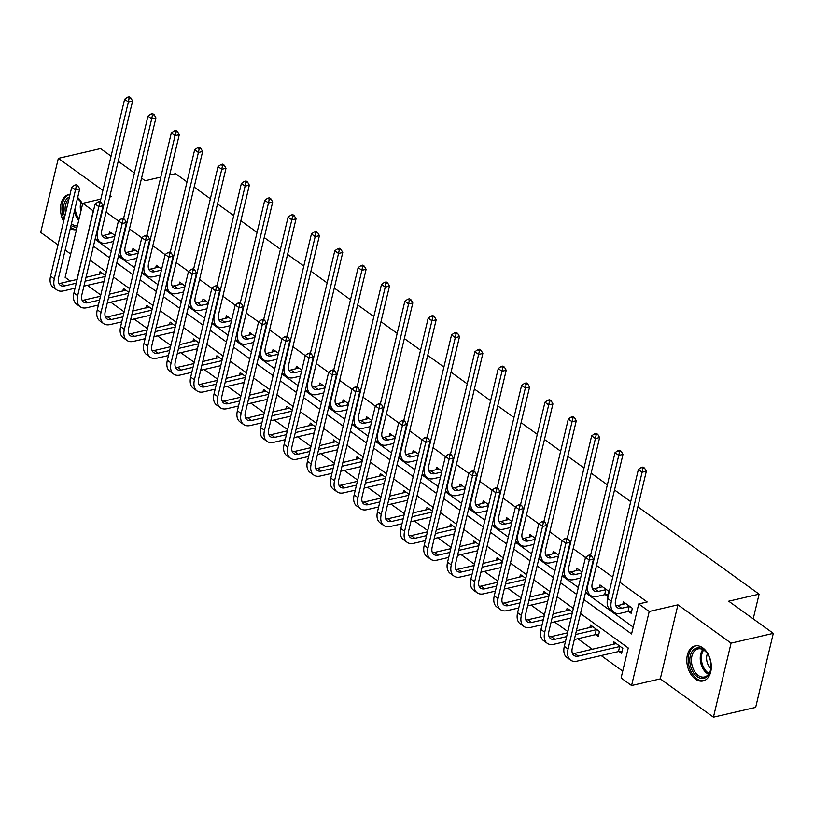 <?xml version="1.0" encoding="UTF-8"?>
<svg xmlns="http://www.w3.org/2000/svg" width="814" height="814" viewBox="0 0 814 814"><rect width="100%" height="100%" fill="white"/><g stroke="black" fill="none" stroke-linecap="round" stroke-linejoin="round"><path stroke-width="1.22" d="M70.289 228.531A17.989 11.864 -103 0 0 76.475 229.69M82.529 204.283A17.989 11.864 -103 0 0 77.676 197.497M695.329 679.039A17.989 11.864 -103 0 0 703.113 680.952A17.989 11.864 -103 0 0 711.304 666.452A17.989 11.864 -103 0 0 702.767 647.822A17.989 11.864 -103 0 0 694.993 645.899A17.989 11.864 -103 0 0 686.792 660.398A17.989 11.864 -103 0 0 695.329 679.039M70.238 281.034L65.13 277.35L82.763 203.307L93.244 210.857L86.294 241.015M111.07 156.156L100.57 148.586L58.343 158.364L40.7 232.407L58.018 244.882M65.161 250.03L70.686 254.009M637.861 506.796L759.096 594.159L728.693 601.2L773.3 633.343L755.657 707.386L713.43 717.165L731.074 643.121L677.93 604.833L649.216 611.477L631.572 685.52L621.092 677.97L628.245 647.954L580.514 613.553M677.93 604.833L660.286 678.876L713.43 717.165M660.286 678.876L631.572 685.52M87.393 285.348L100.794 295.014M110.745 302.177L124.145 311.833M134.096 319.007L147.497 328.663M157.448 335.836L170.859 345.492M180.8 352.666L194.21 362.322M204.151 369.485L217.562 379.151M227.503 386.314L240.913 395.97M250.865 403.144L264.265 412.8M274.216 419.973L287.617 429.629M297.568 436.803L310.968 446.459M320.919 453.622L334.32 463.288M344.271 470.451L357.672 480.118M367.623 487.281L381.023 496.937M390.974 504.11L404.375 513.766M414.326 520.94L427.737 530.596M437.678 537.769L451.088 547.425M461.029 554.588L474.44 564.255M484.381 571.418L497.792 581.074M507.733 588.247L521.143 597.903M531.094 605.077L544.495 614.733M554.446 621.906L567.846 631.562M577.798 638.725L592.439 649.287M601.149 655.555L622.73 671.112M773.3 633.343L731.074 643.121M169.668 175.061L175.58 173.687L187.017 181.929M194.17 187.078L210.368 198.758M217.521 203.907L233.72 215.578M240.873 220.736L257.071 232.407M264.224 237.556L280.423 249.237M287.576 254.385L303.785 266.066M310.928 271.215L327.136 282.896M334.279 288.044L350.488 299.715M357.631 304.874L373.84 316.544M380.983 321.693L397.191 333.374M404.334 338.522L420.543 350.203M427.686 355.352L443.895 367.033M451.048 372.181L467.246 383.862M474.399 389.011L490.598 400.681M497.751 405.84L513.949 417.511M521.102 422.659L537.301 434.34M544.454 439.489L560.653 451.17M567.806 456.318L584.014 467.999M591.157 473.148L607.366 484.818M614.509 489.977L630.718 501.648M753.204 618.864L759.096 594.159M619.189 651.556L621.621 653.306L622.812 648.31L613.827 641.839L613.207 644.474M595.838 634.737L598.27 636.487L599.46 631.481L590.476 625.01L589.845 627.645M572.496 612.047L567.124 608.18L566.493 610.826M549.145 595.217L543.772 591.351L543.141 593.996M525.793 578.398L520.421 574.521L519.79 577.167M502.442 561.568L497.069 557.702L496.438 560.337M479.09 544.739L473.717 540.872L473.087 543.508M455.728 527.91L450.366 524.043L449.735 526.678M432.376 511.08L427.014 507.214L426.383 509.859M409.025 494.261L403.663 490.384L403.032 493.03M385.673 477.431L380.311 473.565L379.68 476.2M362.322 460.602L356.949 456.735L356.329 459.371M338.97 443.772L333.598 439.906L332.977 442.541M315.618 426.943L310.246 423.077L309.615 425.722M292.267 410.114L286.894 406.247L286.263 408.893M268.915 393.294L263.543 389.418L262.912 392.063M245.563 376.465L240.191 372.598L239.56 375.234M222.212 359.635L216.839 355.769L216.209 358.404M198.85 342.806L193.488 338.939L192.857 341.575M175.498 325.976L170.136 322.11L169.505 324.755M152.147 309.157L146.785 305.281L146.154 307.926M128.795 292.328L123.433 288.461L122.802 291.097M105.444 275.498L100.071 271.632L99.45 274.267M583.852 599.552L631.583 633.943L638.736 603.927L647.181 601.973L619.881 582.295M612.728 577.146L596.52 565.465M585.49 557.519L573.168 548.646M562.138 540.689L549.816 531.817M538.787 523.86L526.465 514.987M515.425 507.03L503.113 498.158M492.073 490.211L479.761 481.328M468.722 473.382L456.41 464.509M445.37 456.552L433.058 447.68M422.018 439.723L409.707 430.85M398.667 422.893L386.355 414.021M375.315 406.064L363.003 397.191M351.963 389.245L339.652 380.362M328.612 372.415L316.29 363.543M305.26 355.586L292.938 346.713M281.909 338.756L269.587 329.884M258.547 321.927L246.235 313.054M235.195 305.108L222.883 296.225M211.844 288.278L199.532 279.406M188.492 271.449L176.18 262.576M165.14 254.619L152.828 245.747M141.789 237.79L129.477 228.917M118.437 220.96L106.125 212.088M95.085 239.306L111.284 250.987M118.437 256.135L134.636 267.806M141.789 272.965L157.987 284.635M165.14 289.784L181.339 301.465M188.492 306.613L204.69 318.294M211.844 323.443L228.052 335.124M235.195 340.272L251.404 351.953M258.547 357.102L274.756 368.773M281.898 373.931L298.107 385.602M305.25 390.751L321.459 402.431M328.602 407.58L344.81 419.261M351.953 424.409L368.162 436.09M375.315 441.239L391.514 452.91M398.667 458.068L414.865 469.739M422.018 474.888L438.217 486.569M445.37 491.717L461.569 503.398M468.722 508.547L484.93 520.227M492.073 525.376L508.282 537.057M515.425 542.205L531.634 553.876M538.776 559.035L554.985 570.706M562.128 575.854L578.337 587.535M585.48 592.684L633.221 627.085M628.723 611.538L631.155 613.288L632.346 608.282L623.361 601.811L622.741 604.456M605.372 594.708L607.804 596.459L608.994 591.452L600.01 584.981L599.389 587.627M582.03 572.028L576.658 568.152L576.037 570.797M558.679 555.199L553.306 551.332L552.675 553.968M535.327 538.369L529.955 534.503L529.324 537.138M511.975 521.54L506.603 517.673L505.972 520.309M488.624 504.711L483.251 500.844L482.621 503.49M465.272 487.891L459.9 484.015L459.269 486.66M441.91 471.062L436.548 467.195L435.917 469.831M418.559 454.232L413.197 450.366L412.566 453.001M395.207 437.403L389.845 433.536L389.214 436.172M371.856 420.573L366.493 416.707L365.862 419.352M348.504 403.754L343.132 399.878L342.511 402.523M325.152 386.925L319.78 383.058L319.159 385.694M301.801 370.095L296.428 366.229L295.797 368.864M278.449 353.266L273.077 349.399L272.446 352.035M255.097 336.436L249.725 332.57L249.094 335.215M231.746 319.607L226.373 315.74L225.743 318.386M208.394 302.788L203.022 298.911L202.391 301.556M185.043 285.958L179.67 282.092L179.039 284.727M161.681 269.129L156.319 265.262L155.688 267.898M138.329 252.299L132.967 248.433L132.336 251.068M114.978 235.47L109.615 231.603L108.984 234.249M109.697 197.069L111.477 196.652L110.043 195.614M102.9 190.466L58.343 158.364M100.834 199.115L82.763 203.307M638.736 603.927L649.216 611.477M141.575 178.134L145.177 180.728L160.806 177.106M118.223 161.304L134.422 172.975M82.957 255.026L76.892 279.487M573.361 608.404L557.163 596.733M550.01 591.575L533.801 579.904M526.658 574.755L510.449 563.074M503.306 557.926L487.098 546.245M479.955 541.096L463.746 529.415M456.603 524.267L440.394 512.596M433.252 507.437L417.043 495.767M409.9 490.618L393.691 478.937M386.538 473.789L370.339 462.108M363.186 456.959L346.988 445.278M339.835 440.13L323.636 428.449M316.483 423.3L300.285 411.63M293.132 406.471L276.933 394.8M269.78 389.652L253.571 377.971M246.428 372.822L230.22 361.141M223.077 355.993L206.868 344.312M199.725 339.163L183.516 327.493M176.373 322.334L160.165 310.663M153.022 305.515L136.813 293.834M129.67 288.685L113.461 277.004M106.308 271.856L90.11 260.175M93.447 246.174L109.646 257.845M116.799 262.993L133.008 274.674M140.15 279.823L156.359 291.504M163.502 296.652L179.711 308.333M186.854 313.482L203.062 325.152M210.205 330.311L226.414 341.982M233.557 347.13L249.766 358.811M256.909 363.96L273.117 375.641M280.27 380.789L296.469 392.47M303.622 397.619L319.821 409.3M326.974 414.448L343.172 426.119M350.325 431.278L366.524 442.948M373.677 448.097L389.875 459.778M397.029 464.926L413.237 476.607M420.38 481.756L436.589 493.437M443.732 498.585L459.941 510.256M467.083 515.415L483.292 527.085M490.435 532.234L506.644 543.915M513.787 549.063L529.995 560.744M537.138 565.893L553.347 577.574M560.5 582.722L576.699 594.403M70.045 194.383A17.989 11.864 -103 0 0 68.661 194.577A17.989 11.864 -103 0 0 63.624 221.337M625.793 603.561L617.928 605.565A11.538 6.919 -54.2 0 1 615.822 605.728M629.202 606.522L621.672 608.261A11.538 6.919 -54.2 0 1 617.307 607.61A11.538 6.919 -54.2 0 1 615.608 600.213L646.336 471.235L642.114 472.212L611.385 601.19A17.297 10.389 125.8 0 0 613.939 612.291A17.297 10.389 125.8 0 0 620.482 613.268L628.011 611.518L629.202 606.522L629.914 606.532M631.562 611.589L628.011 611.518M642.877 468.508L644.566 468.121L643.07 467.043L641.381 467.429L642.877 468.508L642.114 472.212L638.369 469.515L607.641 598.494A17.297 10.389 125.8 0 0 610.195 609.594L613.939 612.291M638.369 469.515L641.381 467.429M644.566 468.121L646.336 471.235M622.028 651.617L618.467 651.546L619.668 646.54L578.357 656.104A11.538 6.919 -54.2 0 1 573.992 655.463A11.538 6.919 -54.2 0 1 572.293 648.056L593.487 559.106L589.265 560.083L568.07 649.033A17.297 10.389 125.8 0 0 570.624 660.144A17.297 10.389 125.8 0 0 577.157 661.11L618.467 651.546M619.668 646.54L620.38 646.56M616.259 643.589L574.613 653.408A11.538 6.919 -54.2 0 1 572.507 653.581M590.028 556.379L591.717 555.993L590.221 554.914L588.522 555.301L590.028 556.379L589.265 560.083L585.52 557.386L564.326 646.336A17.297 10.389 125.8 0 0 566.88 657.447L570.624 660.144M585.52 557.386L588.522 555.301M591.717 555.993L593.487 559.106M690.038 663.563A15.568 10.267 77 0 1 695.075 648.646A15.568 10.267 77 0 1 707.498 653.805A15.568 10.267 77 0 1 710.764 662.667A15.568 10.267 77 0 1 710.866 668.355A15.568 10.267 77 0 1 700.681 678.266A15.568 10.267 77 0 1 690.038 663.563M707.661 654.059A14.418 9.514 -103 0 0 697.995 648.87A14.418 9.514 -103 0 0 691.656 663.329A14.418 9.514 -103 0 0 704.497 676.963A14.418 9.514 -103 0 0 710.897 668.05M710.836 668.477A10.267 6.766 77 0 1 706.745 660.358A10.267 6.766 77 0 1 707.417 653.713M696.326 645.706A17.877 11.793 -103 0 0 688.502 663.624A17.877 11.793 -103 0 0 704.385 680.545M77.462 198.402A15.568 10.267 77 0 1 81.166 202.483A15.568 10.267 77 0 1 82.428 204.731M77.106 227.055A15.568 10.267 77 0 1 71.032 225.417M71.429 223.718A14.418 9.514 -103 0 0 71.937 224.104A14.418 9.514 -103 0 0 77.411 225.763M81.329 202.737A14.418 9.514 -103 0 0 77.9 199.084A14.418 9.514 -103 0 0 77.381 198.738M69.994 194.383A17.877 11.793 -103 0 0 64.143 219.149M70.553 227.421A17.877 11.793 -103 0 0 76.547 229.406M64.774 216.534A15.568 10.267 77 0 1 69.424 196.988M68.976 198.891A14.418 9.514 -103 0 0 65.547 213.258M80.891 211.172A10.267 6.766 77 0 1 81.095 202.381M602.441 586.731L594.576 588.736A11.538 6.919 -54.2 0 1 592.47 588.898M605.85 589.692L598.321 591.432A11.538 6.919 -54.2 0 1 593.955 590.791A11.538 6.919 -54.2 0 1 592.256 583.384L622.985 454.405L618.762 455.382L588.034 584.36A17.297 10.389 125.8 0 0 590.588 595.461A17.297 10.389 125.8 0 0 597.13 596.438L604.649 594.698L605.85 589.692L606.562 589.702M608.211 594.759L604.649 594.698M619.525 451.678L621.214 451.292L619.719 450.213L618.029 450.6L619.525 451.678L618.762 455.382L615.018 452.686L590.598 555.189M585.714 591.717A17.297 10.389 125.8 0 0 586.843 592.765L590.588 595.461M615.018 452.686L618.029 450.6M621.214 451.292L622.985 454.405M579.09 569.912L571.225 571.906A11.538 6.919 -54.2 0 1 569.118 572.079M581.796 573.025L574.969 574.603A11.538 6.919 -54.2 0 1 570.604 573.962A11.538 6.919 -54.2 0 1 568.905 566.554L599.633 437.576L595.41 438.553L564.682 567.531A17.297 10.389 125.8 0 0 567.236 578.642A17.297 10.389 125.8 0 0 573.778 579.609L580.596 578.032M596.174 434.849L597.863 434.462L596.367 433.384L594.678 433.77L596.174 434.849L595.41 438.553L591.666 435.856L567.246 538.359M562.362 574.888A17.297 10.389 125.8 0 0 563.491 575.936L567.236 578.642M591.666 435.856L594.678 433.77M597.863 434.462L599.633 437.576M598.677 634.788L595.115 634.716L596.306 629.721L575.518 634.533M566.646 636.579L555.006 639.285A11.538 6.919 -54.2 0 1 550.64 638.634A11.538 6.919 -54.2 0 1 548.941 631.226L570.126 542.277L565.903 543.253L544.719 632.213A17.297 10.389 125.8 0 0 547.273 643.314A17.297 10.389 125.8 0 0 553.805 644.281L565.455 641.585M574.318 639.529L595.115 634.716M596.306 629.721L597.028 629.731M592.907 626.76L576.414 630.758M567.551 632.814L551.261 636.589A11.538 6.919 -54.2 0 1 549.155 636.751M566.676 539.55L568.365 539.163L566.859 538.085L565.17 538.471L566.676 539.55L565.903 543.253L562.169 540.557L540.974 629.507A17.297 10.389 125.8 0 0 543.528 640.618L547.273 643.314M562.169 540.557L565.17 538.471M568.365 539.163L570.126 542.277M543.294 619.759L531.644 622.456A11.538 6.919 -54.2 0 1 527.289 621.804A11.538 6.919 -54.2 0 1 525.59 614.407L546.774 525.447L542.551 526.424L521.367 615.384A17.297 10.389 125.8 0 0 523.921 626.485A17.297 10.389 125.8 0 0 530.453 627.452L542.104 624.755M550.966 622.71L571.062 618.05M572.252 613.054L552.157 617.704M569.556 609.93L553.062 613.929M544.2 615.984L527.91 619.759A11.538 6.919 -54.2 0 1 525.803 619.922M543.314 522.72L545.004 522.334L543.508 521.255L541.819 521.642L543.314 522.72L542.551 526.424L538.817 523.728L517.623 612.688A17.297 10.389 125.8 0 0 520.177 623.789L523.921 626.485M538.817 523.728L541.819 521.642M545.004 522.334L546.774 525.447M555.738 553.082L547.873 555.087A11.538 6.919 -54.2 0 1 545.767 555.25M558.435 556.196L551.617 557.783A11.538 6.919 -54.2 0 1 547.252 557.132A11.538 6.919 -54.2 0 1 545.553 549.725L576.281 420.757L572.059 421.733L541.33 550.712A17.297 10.389 125.8 0 0 543.884 561.813A17.297 10.389 125.8 0 0 550.417 562.779L557.244 561.202M572.822 418.03L574.511 417.633L573.015 416.554L571.326 416.951L572.822 418.03L572.059 421.733L568.314 419.037L543.894 521.53M539.01 558.068A17.297 10.389 125.8 0 0 540.14 559.116L543.884 561.813M568.314 419.037L571.326 416.951M574.511 417.633L576.281 420.757M532.387 536.253L524.521 538.258A11.538 6.919 -54.2 0 1 522.415 538.42M535.083 539.367L528.266 540.954A11.538 6.919 -54.2 0 1 523.901 540.303A11.538 6.919 -54.2 0 1 522.201 532.905L552.93 403.927L548.707 404.904L517.979 533.882A17.297 10.389 125.8 0 0 520.533 544.983A17.297 10.389 125.8 0 0 527.065 545.95L533.892 544.373M549.47 401.2L551.159 400.803L549.664 399.725L547.975 400.122L549.47 401.2L548.707 404.904L544.963 402.208L520.543 504.7M515.659 541.239A17.297 10.389 125.8 0 0 516.788 542.287L520.533 544.983M544.963 402.208L547.975 400.122M551.159 400.803L552.93 403.927M509.035 519.424L501.17 521.428A11.538 6.919 -54.2 0 1 499.063 521.591M511.731 522.547L504.904 524.124A11.538 6.919 -54.2 0 1 500.549 523.473A11.538 6.919 -54.2 0 1 498.85 516.076L529.578 387.098L525.345 388.075L494.627 517.053A17.297 10.389 125.8 0 0 497.181 528.154A17.297 10.389 125.8 0 0 503.713 529.131L510.541 527.543M526.119 384.371L527.808 383.984L526.302 382.895L524.613 383.292L526.119 384.371L525.345 388.075L521.611 385.378L497.191 487.871M492.307 524.409A17.297 10.389 125.8 0 0 493.437 525.457L497.181 528.154M521.611 385.378L524.613 383.292M527.808 383.984L529.578 387.098M519.942 602.93L508.292 605.626A11.538 6.919 -54.2 0 1 503.937 604.975A11.538 6.919 -54.2 0 1 502.238 597.578L523.422 508.618L519.2 509.605L498.015 598.555A17.297 10.389 125.8 0 0 500.569 609.655A17.297 10.389 125.8 0 0 507.102 610.632L518.752 607.936M527.614 605.881L547.71 601.231M548.901 596.224L528.805 600.874M546.204 593.101L529.711 597.1M520.848 599.155L504.558 602.93A11.538 6.919 -54.2 0 1 502.452 603.093M519.963 505.901L521.652 505.504L520.156 504.426L518.467 504.822L519.963 505.901L519.2 509.605L515.455 506.908L494.271 595.858A17.297 10.389 125.8 0 0 496.825 606.959L500.569 609.655M515.455 506.908L518.467 504.822M521.652 505.504L523.422 508.618M496.591 586.1L484.941 588.797A11.538 6.919 -54.2 0 1 480.586 588.146A11.538 6.919 -54.2 0 1 478.876 580.748L500.071 491.798L495.848 492.775L474.654 581.725A17.297 10.389 125.8 0 0 477.208 592.826A17.297 10.389 125.8 0 0 483.75 593.803L495.4 591.106M504.263 589.051L524.358 584.401M525.549 579.395L505.453 584.045M522.853 576.281L506.359 580.28M497.486 582.325L481.196 586.1A11.538 6.919 -54.2 0 1 479.1 586.263M496.611 489.072L498.3 488.675L496.805 487.596L495.116 487.993L496.611 489.072L495.848 492.775L492.104 490.079L470.919 579.029A17.297 10.389 125.8 0 0 473.473 590.13L477.208 592.826M492.104 490.079L495.116 487.993M498.3 488.675L500.071 491.798M473.239 569.271L461.589 571.967A11.538 6.919 -54.2 0 1 457.234 571.326A11.538 6.919 -54.2 0 1 455.525 563.919L476.719 474.969L472.496 475.946L451.302 564.896A17.297 10.389 125.8 0 0 453.856 575.997A17.297 10.389 125.8 0 0 460.398 576.973L472.049 574.277M480.911 572.222L501.007 567.572M502.197 562.566L482.102 567.226M499.501 559.452L483.007 563.451M474.135 565.506L457.844 569.271A11.538 6.919 -54.2 0 1 455.748 569.444M473.26 472.242L474.949 471.845L473.453 470.767L471.764 471.164L473.26 472.242L472.496 475.946L468.752 473.249L447.568 562.199A17.297 10.389 125.8 0 0 450.122 573.3L453.856 575.997M468.752 473.249L471.764 471.164M474.949 471.845L476.719 474.969M485.683 502.594L477.818 504.599A11.538 6.919 -54.2 0 1 475.712 504.761M488.38 505.718L481.552 507.295A11.538 6.919 -54.2 0 1 477.197 506.644A11.538 6.919 -54.2 0 1 475.498 499.247L506.216 370.268L501.994 371.245L471.275 500.223A17.297 10.389 125.8 0 0 473.829 511.324A17.297 10.389 125.8 0 0 480.362 512.301L487.189 510.724M502.757 367.541L504.446 367.155L502.95 366.076L501.261 366.463L502.757 367.541L501.994 371.245L498.26 368.549L473.84 471.052M468.956 507.58A17.297 10.389 125.8 0 0 470.085 508.628L473.829 511.324M498.26 368.549L501.261 366.463M504.446 367.155L506.216 370.268M449.888 552.441L438.237 555.148A11.538 6.919 -54.2 0 1 433.882 554.497A11.538 6.919 -54.2 0 1 432.173 547.089L453.367 458.14L449.145 459.116L427.95 548.066A17.297 10.389 125.8 0 0 430.504 559.177A17.297 10.389 125.8 0 0 437.047 560.144L448.697 557.448M457.56 555.392L477.655 550.742M478.846 545.736L458.75 550.396M476.149 542.623L459.645 546.621M450.783 548.677L434.493 552.441A11.538 6.919 -54.2 0 1 432.397 552.614M449.908 455.413L451.597 455.026L450.101 453.947L448.412 454.334L449.908 455.413L449.145 459.116L445.4 456.42L424.216 545.37A17.297 10.389 125.8 0 0 426.77 556.481L430.504 559.177M445.4 456.42L448.412 454.334M451.597 455.026L453.367 458.14M462.332 485.765L454.456 487.769A11.538 6.919 -54.2 0 1 452.36 487.942M465.028 488.888L458.201 490.466A11.538 6.919 -54.2 0 1 453.846 489.825A11.538 6.919 -54.2 0 1 452.146 482.417L482.865 353.439L478.642 354.416L447.924 483.394A17.297 10.389 125.8 0 0 450.478 494.495A17.297 10.389 125.8 0 0 457.01 495.472L463.838 493.894M479.405 350.712L481.094 350.325L479.599 349.247L477.91 349.633L479.405 350.712L478.642 354.416L474.908 351.719L450.488 454.222M445.594 490.75A17.297 10.389 125.8 0 0 446.733 491.798L450.478 494.495M474.908 351.719L477.91 349.633M481.094 350.325L482.865 353.439M426.536 535.622L414.886 538.319A11.538 6.919 -54.2 0 1 410.531 537.667A11.538 6.919 -54.2 0 1 408.821 530.27L430.016 441.31L425.793 442.287L404.599 531.247A17.297 10.389 125.8 0 0 407.153 542.348A17.297 10.389 125.8 0 0 413.695 543.314L425.346 540.618M434.208 538.573L454.304 533.913M455.494 528.917L435.398 533.567M452.798 525.793L436.294 529.792M427.431 531.847L411.141 535.622A11.538 6.919 -54.2 0 1 409.045 535.785M426.556 438.583L428.245 438.197L426.75 437.118L425.061 437.505L426.556 438.583L425.793 442.287L422.049 439.591L400.854 528.551A17.297 10.389 125.8 0 0 403.408 539.651L407.153 542.348M422.049 439.591L425.061 437.505M428.245 438.197L430.016 441.31M438.98 468.945L431.105 470.94A11.538 6.919 -54.2 0 1 429.009 471.113M441.676 472.059L434.849 473.646A11.538 6.919 -54.2 0 1 430.494 472.995A11.538 6.919 -54.2 0 1 428.785 465.588L459.513 336.609L455.291 337.596L424.562 466.564A17.297 10.389 125.8 0 0 427.116 477.676A17.297 10.389 125.8 0 0 433.659 478.642L440.486 477.065M456.054 333.882L457.743 333.496L456.247 332.417L454.558 332.804L456.054 333.882L455.291 337.596L451.546 334.89L427.136 437.393M422.242 473.921A17.297 10.389 125.8 0 0 423.382 474.979L427.116 477.676M451.546 334.89L454.558 332.804M457.743 333.496L459.513 336.609M403.184 518.793L391.534 521.489A11.538 6.919 -54.2 0 1 387.169 520.838A11.538 6.919 -54.2 0 1 385.47 513.441L406.664 424.481L402.442 425.457L381.247 514.417A17.297 10.389 125.8 0 0 383.801 525.518A17.297 10.389 125.8 0 0 390.344 526.495L401.994 523.789M410.856 521.743L430.952 517.083M432.142 512.087L412.047 516.737M429.446 508.964L412.942 512.962M404.08 515.018L387.79 518.793A11.538 6.919 -54.2 0 1 385.683 518.956M403.205 421.754L404.894 421.367L403.398 420.289L401.709 420.675L403.205 421.754L402.442 425.457L398.697 422.761L377.503 511.721A17.297 10.389 125.8 0 0 380.057 522.822L383.801 525.518M398.697 422.761L401.709 420.675M404.894 421.367L406.664 424.481M415.628 452.116L407.753 454.12A11.538 6.919 -54.2 0 1 405.657 454.283M418.325 455.23L411.497 456.817A11.538 6.919 -54.2 0 1 407.142 456.166A11.538 6.919 -54.2 0 1 405.433 448.768L436.162 319.79L431.939 320.767L401.21 449.745A17.297 10.389 125.8 0 0 403.764 460.846A17.297 10.389 125.8 0 0 410.307 461.813L417.134 460.236M432.702 317.063L434.391 316.666L432.895 315.588L431.206 315.985L432.702 317.063L431.939 320.767L428.195 318.071L403.785 420.563M398.891 457.102A17.297 10.389 125.8 0 0 400.03 458.15L403.764 460.846M428.195 318.071L431.206 315.985M434.391 316.666L436.162 319.79M379.833 501.963L368.182 504.66A11.538 6.919 -54.2 0 1 363.817 504.008A11.538 6.919 -54.2 0 1 362.118 496.611L383.313 407.661L379.09 408.638L357.895 497.588A17.297 10.389 125.8 0 0 360.449 508.689A17.297 10.389 125.8 0 0 366.992 509.666L378.642 506.969M387.505 504.914L407.6 500.264M408.791 495.258L388.695 499.908M406.084 492.134L389.591 496.143M380.728 498.188L364.438 501.963A11.538 6.919 -54.2 0 1 362.332 502.126M379.853 404.934L381.542 404.538L380.046 403.459L378.357 403.856L379.853 404.934L379.09 408.638L375.346 405.942L354.151 494.892A17.297 10.389 125.8 0 0 356.705 505.993L360.449 508.689M375.346 405.942L378.357 403.856M381.542 404.538L383.313 407.661M392.267 435.287L384.401 437.291A11.538 6.919 -54.2 0 1 382.305 437.454M394.973 438.41L388.146 439.987A11.538 6.919 -54.2 0 1 383.791 439.336A11.538 6.919 -54.2 0 1 382.081 431.939L412.81 302.961L408.587 303.937L377.859 432.916A17.297 10.389 125.8 0 0 380.413 444.017A17.297 10.389 125.8 0 0 386.955 444.993L393.783 443.406M409.35 300.234L411.039 299.837L409.544 298.758L407.855 299.155L409.35 300.234L408.587 303.937L404.843 301.241L380.423 403.734M375.539 440.272A17.297 10.389 125.8 0 0 376.668 441.32L380.413 444.017M404.843 301.241L407.855 299.155M411.039 299.837L412.81 302.961M356.481 485.134L344.831 487.83A11.538 6.919 -54.2 0 1 340.466 487.189A11.538 6.919 -54.2 0 1 338.766 479.782L359.961 390.832L355.738 391.809L334.544 480.759A17.297 10.389 125.8 0 0 337.098 491.86A17.297 10.389 125.8 0 0 343.64 492.836L355.291 490.14M364.153 488.085L384.249 483.435M385.439 478.429L365.344 483.078M382.733 475.315L366.239 479.314M357.377 481.359L341.086 485.134A11.538 6.919 -54.2 0 1 338.98 485.297M356.501 388.105L358.191 387.708L356.695 386.63L355.006 387.026L356.501 388.105L355.738 391.809L351.994 389.112L330.799 478.062A17.297 10.389 125.8 0 0 333.353 489.163L337.098 491.86M351.994 389.112L355.006 387.026M358.191 387.708L359.961 390.832M368.915 418.457L361.05 420.462A11.538 6.919 -54.2 0 1 358.943 420.624M371.622 421.581L364.794 423.158A11.538 6.919 -54.2 0 1 360.439 422.507A11.538 6.919 -54.2 0 1 358.73 415.109L389.458 286.131L385.236 287.108L354.507 416.086A17.297 10.389 125.8 0 0 357.061 427.187A17.297 10.389 125.8 0 0 363.604 428.164L370.431 426.577M385.999 283.404L387.688 283.018L386.192 281.939L384.503 282.326L385.999 283.404L385.236 287.108L381.491 284.412L357.071 386.915M352.187 423.443A17.297 10.389 125.8 0 0 353.317 424.491L357.061 427.187M381.491 284.412L384.503 282.326M387.688 283.018L389.458 286.131M333.13 468.304L321.479 471.001A11.538 6.919 -54.2 0 1 317.114 470.36A11.538 6.919 -54.2 0 1 315.415 462.952L336.609 374.002L332.387 374.979L311.192 463.929A17.297 10.389 125.8 0 0 313.746 475.04A17.297 10.389 125.8 0 0 320.289 476.007L331.929 473.31M340.801 471.255L360.897 466.605M362.088 461.599L341.992 466.259M359.381 458.486L342.887 462.484M334.025 464.54L317.735 468.304A11.538 6.919 -54.2 0 1 315.629 468.477M333.15 371.276L334.839 370.889L333.343 369.81L331.654 370.197L333.15 371.276L332.387 374.979L328.642 372.283L307.448 461.233A17.297 10.389 125.8 0 0 310.002 472.344L313.746 475.04M328.642 372.283L331.654 370.197M334.839 370.889L336.609 374.002M345.563 401.628L337.698 403.632A11.538 6.919 -54.2 0 1 335.592 403.795M348.27 404.751L341.442 406.328A11.538 6.919 -54.2 0 1 337.077 405.687A11.538 6.919 -54.2 0 1 335.378 398.28L366.107 269.302L361.884 270.279L331.156 399.257A17.297 10.389 125.8 0 0 333.709 410.358A17.297 10.389 125.8 0 0 340.252 411.335L347.079 409.757M362.647 266.575L364.336 266.188L362.841 265.11L361.151 265.496L362.647 266.575L361.884 270.279L358.14 267.582L333.72 370.085M328.836 406.613A17.297 10.389 125.8 0 0 329.965 407.661L333.709 410.358M358.14 267.582L361.151 265.496M364.336 266.188L366.107 269.302M309.768 451.475L298.127 454.181A11.538 6.919 -54.2 0 1 293.762 453.53A11.538 6.919 -54.2 0 1 292.063 446.123L313.258 357.173L309.035 358.15L287.841 447.11A17.297 10.389 125.8 0 0 290.394 458.211A17.297 10.389 125.8 0 0 296.927 459.177L308.577 456.481M317.44 454.426L337.535 449.776M338.736 444.77L318.64 449.43M336.029 441.656L319.536 445.655M310.673 447.71L294.383 451.485A11.538 6.919 -54.2 0 1 292.277 451.648M309.798 354.446L311.487 354.059L309.981 352.981L308.292 353.368L309.798 354.446L309.035 358.15L305.291 355.453L284.096 444.403A17.297 10.389 125.8 0 0 286.65 455.514L290.394 458.211M305.291 355.453L308.292 353.368M311.487 354.059L313.258 357.173M322.212 384.808L314.346 386.803A11.538 6.919 -54.2 0 1 312.24 386.976M324.918 387.922L318.091 389.499A11.538 6.919 -54.2 0 1 313.726 388.858A11.538 6.919 -54.2 0 1 312.027 381.451L342.755 252.472L338.532 253.449L307.804 382.427A17.297 10.389 125.8 0 0 310.358 393.538A17.297 10.389 125.8 0 0 316.9 394.505L323.718 392.928M339.296 249.745L340.985 249.359L339.489 248.28L337.8 248.667L339.296 249.745L338.532 253.449L334.788 250.753L310.368 353.256M305.484 389.784A17.297 10.389 125.8 0 0 306.613 390.842L310.358 393.538M334.788 250.753L337.8 248.667M340.985 249.359L342.755 252.472M286.416 434.656L274.766 437.352A11.538 6.919 -54.2 0 1 270.411 436.701A11.538 6.919 -54.2 0 1 268.712 429.304L289.896 340.344L285.673 341.32L264.489 430.28A17.297 10.389 125.8 0 0 267.043 441.381A17.297 10.389 125.8 0 0 273.575 442.348L285.226 439.652M294.088 437.606L314.184 432.946M315.374 427.95L295.289 432.6M312.678 424.827L296.184 428.825M287.322 430.881L271.031 434.656A11.538 6.919 -54.2 0 1 268.925 434.818M286.436 337.617L288.136 337.23L286.63 336.151L284.941 336.538L286.436 337.617L285.673 341.32L281.939 338.624L260.745 427.584A17.297 10.389 125.8 0 0 263.298 438.685L267.043 441.381M281.939 338.624L284.941 336.538M288.136 337.23L289.896 340.344M298.86 367.979L290.995 369.983A11.538 6.919 -54.2 0 1 288.889 370.146M301.567 371.092L294.739 372.68A11.538 6.919 -54.2 0 1 290.374 372.029A11.538 6.919 -54.2 0 1 288.675 364.621L319.403 235.653L315.181 236.63L284.452 365.608A17.297 10.389 125.8 0 0 287.006 376.709A17.297 10.389 125.8 0 0 293.549 377.676L300.366 376.099M315.944 232.926L317.633 232.529L316.137 231.451L314.448 231.848L315.944 232.926L315.181 236.63L311.436 233.933L287.016 336.426M282.132 372.965A17.297 10.389 125.8 0 0 283.262 374.013L287.006 376.709M311.436 233.933L314.448 231.848M317.633 232.529L319.403 235.653M263.064 417.826L251.414 420.523A11.538 6.919 -54.2 0 1 247.059 419.871A11.538 6.919 -54.2 0 1 245.36 412.474L266.544 323.514L262.322 324.501L241.137 413.451A17.297 10.389 125.8 0 0 243.691 424.552A17.297 10.389 125.8 0 0 250.224 425.529L261.874 422.832M270.736 420.777L290.832 416.127M292.023 411.121L271.927 415.771M289.326 407.997L272.832 411.996M263.97 414.051L247.68 417.826A11.538 6.919 -54.2 0 1 245.574 417.989M263.085 320.797L264.774 320.401L263.278 319.322L261.589 319.719L263.085 320.797L262.322 324.501L258.587 321.805L237.393 410.755A17.297 10.389 125.8 0 0 239.947 421.856L243.691 424.552M258.587 321.805L261.589 319.719M264.774 320.401L266.544 323.514M275.508 351.149L267.643 353.154A11.538 6.919 -54.2 0 1 265.537 353.317M278.205 354.263L271.388 355.85A11.538 6.919 -54.2 0 1 267.023 355.199A11.538 6.919 -54.2 0 1 265.323 347.802L296.052 218.824L291.829 219.8L261.101 348.779A17.297 10.389 125.8 0 0 263.655 359.88A17.297 10.389 125.8 0 0 270.187 360.846L277.014 359.269M292.592 216.097L294.281 215.7L292.786 214.621L291.097 215.018L292.592 216.097L291.829 219.8L288.085 217.104L263.665 319.597M258.781 356.135A17.297 10.389 125.8 0 0 259.91 357.183L263.655 359.88M288.085 217.104L291.097 215.018M294.281 215.7L296.052 218.824M239.713 400.997L228.062 403.693A11.538 6.919 -54.2 0 1 223.708 403.042A11.538 6.919 -54.2 0 1 222.008 395.645L243.193 306.695L238.97 307.672L217.786 396.622A17.297 10.389 125.8 0 0 220.34 407.722A17.297 10.389 125.8 0 0 226.872 408.699L238.522 406.003M247.385 403.948L267.48 399.298M268.671 394.291L248.575 398.941M265.974 391.178L249.481 395.177M240.618 397.222L224.328 400.997A11.538 6.919 -54.2 0 1 222.222 401.16M239.733 303.968L241.422 303.571L239.927 302.493L238.237 302.889L239.733 303.968L238.97 307.672L235.226 304.975L214.041 393.925A17.297 10.389 125.8 0 0 216.595 405.026L220.34 407.722M235.226 304.975L238.237 302.889M241.422 303.571L243.193 306.695M252.157 334.32L244.292 336.324A11.538 6.919 -54.2 0 1 242.185 336.487M254.853 337.444L248.036 339.021A11.538 6.919 -54.2 0 1 243.671 338.37A11.538 6.919 -54.2 0 1 241.972 330.972L272.7 201.994L268.478 202.971L237.749 331.949A17.297 10.389 125.8 0 0 240.303 343.05A17.297 10.389 125.8 0 0 246.835 344.027L253.663 342.44M269.241 199.267L270.93 198.881L269.434 197.802L267.745 198.189L269.241 199.267L268.478 202.971L264.733 200.275L240.313 302.767M235.429 339.306A17.297 10.389 125.8 0 0 236.559 340.354L240.303 343.05M264.733 200.275L267.745 198.189M270.93 198.881L272.7 201.994M216.361 384.167L204.711 386.864A11.538 6.919 -54.2 0 1 200.356 386.223A11.538 6.919 -54.2 0 1 198.647 378.815L219.841 289.865L215.618 290.842L194.424 379.792A17.297 10.389 125.8 0 0 196.978 390.893A17.297 10.389 125.8 0 0 203.52 391.87L215.171 389.173M224.033 387.118L244.129 382.468M245.319 377.462L225.224 382.122M242.623 374.348L226.129 378.347M217.257 380.403L200.966 384.167A11.538 6.919 -54.2 0 1 198.87 384.34M216.382 287.139L218.071 286.742L216.575 285.663L214.886 286.06L216.382 287.139L215.618 290.842L211.874 288.146L190.69 377.096A17.297 10.389 125.8 0 0 193.244 388.197L196.978 390.893M211.874 288.146L214.886 286.06M218.071 286.742L219.841 289.865M228.805 317.491L220.94 319.495A11.538 6.919 -54.2 0 1 218.834 319.658M231.502 320.614L224.674 322.191A11.538 6.919 -54.2 0 1 220.319 321.54A11.538 6.919 -54.2 0 1 218.62 314.143L249.338 185.165L245.116 186.141L214.397 315.12A17.297 10.389 125.8 0 0 216.951 326.221A17.297 10.389 125.8 0 0 223.484 327.197L230.311 325.62M245.889 182.438L247.578 182.051L246.072 180.973L244.383 181.359L245.889 182.438L245.116 186.141L241.382 183.445L216.962 285.948M212.078 322.476A17.297 10.389 125.8 0 0 213.207 323.524L216.951 326.221M241.382 183.445L244.383 181.359M247.578 182.051L249.338 185.165M193.01 367.338L181.359 370.044A11.538 6.919 -54.2 0 1 177.004 369.393A11.538 6.919 -54.2 0 1 175.295 361.986L196.489 273.036L192.267 274.013L171.072 362.963A17.297 10.389 125.8 0 0 173.626 374.074A17.297 10.389 125.8 0 0 180.169 375.04L191.819 372.344M200.682 370.289L220.777 365.639M221.968 360.633L201.872 365.293M219.271 357.519L202.767 361.518M193.905 363.573L177.615 367.338A11.538 6.919 -54.2 0 1 175.519 367.511M193.03 270.309L194.719 269.922L193.223 268.844L191.534 269.231L193.03 270.309L192.267 274.013L188.522 271.316L167.338 360.266A17.297 10.389 125.8 0 0 169.892 371.377L173.626 374.074M188.522 271.316L191.534 269.231M194.719 269.922L196.489 273.036M205.454 300.661L197.588 302.666A11.538 6.919 -54.2 0 1 195.482 302.839M208.15 303.785L201.323 305.362A11.538 6.919 -54.2 0 1 196.968 304.721A11.538 6.919 -54.2 0 1 195.268 297.314L225.987 168.335L221.764 169.312L191.046 298.29A17.297 10.389 125.8 0 0 193.6 309.391A17.297 10.389 125.8 0 0 200.132 310.368L206.96 308.791M222.527 165.608L224.216 165.222L222.721 164.143L221.032 164.53L222.527 165.608L221.764 169.312L218.03 166.616L193.61 269.119M188.716 305.647A17.297 10.389 125.8 0 0 189.855 306.695L193.6 309.391M218.03 166.616L221.032 164.53M224.216 165.222L225.987 168.335M169.658 350.519L158.008 353.215A11.538 6.919 -54.2 0 1 153.653 352.564A11.538 6.919 -54.2 0 1 151.943 345.167L173.138 256.207L168.915 257.183L147.721 346.143A17.297 10.389 125.8 0 0 150.275 357.244A17.297 10.389 125.8 0 0 156.817 358.211L168.467 355.514M177.33 353.469L197.426 348.809M198.616 343.813L178.52 348.463M195.92 340.69L179.416 344.688M170.553 346.744L154.263 350.519A11.538 6.919 -54.2 0 1 152.167 350.681M169.678 253.48L171.367 253.093L169.872 252.014L168.183 252.401L169.678 253.48L168.915 257.183L165.171 254.487L143.976 343.447A17.297 10.389 125.8 0 0 146.53 354.548L150.275 357.244M165.171 254.487L168.183 252.401M171.367 253.093L173.138 256.207M182.102 283.842L174.227 285.836A11.538 6.919 -54.2 0 1 172.13 286.009M184.798 286.955L177.971 288.543A11.538 6.919 -54.2 0 1 173.616 287.891A11.538 6.919 -54.2 0 1 171.907 280.484L202.635 151.506L198.413 152.493L167.684 281.461A17.297 10.389 125.8 0 0 170.238 292.572A17.297 10.389 125.8 0 0 176.78 293.539L183.608 291.961M199.176 148.789L200.865 148.392L199.369 147.314L197.68 147.7L199.176 148.789L198.413 152.493L194.668 149.786L170.258 252.289M165.364 288.817A17.297 10.389 125.8 0 0 166.504 289.876L170.238 292.572M194.668 149.786L197.68 147.7M200.865 148.392L202.635 151.506M146.306 333.689L134.656 336.386A11.538 6.919 -54.2 0 1 130.301 335.734A11.538 6.919 -54.2 0 1 128.592 328.337L149.786 239.377L145.564 240.354L124.369 329.314A17.297 10.389 125.8 0 0 126.923 340.415A17.297 10.389 125.8 0 0 133.465 341.392L145.116 338.685M153.978 336.64L174.074 331.98M175.264 326.984L155.169 331.634M172.568 323.86L156.064 327.859M147.202 329.914L130.912 333.689A11.538 6.919 -54.2 0 1 128.816 333.852M146.327 236.65L148.016 236.263L146.52 235.185L144.831 235.572L146.327 236.65L145.564 240.354L141.819 237.657L120.625 326.618A17.297 10.389 125.8 0 0 123.179 337.718L126.923 340.415M141.819 237.657L144.831 235.572M148.016 236.263L149.786 239.377M158.75 267.012L150.875 269.017A11.538 6.919 -54.2 0 1 148.779 269.18M161.447 270.126L154.619 271.713A11.538 6.919 -54.2 0 1 150.264 271.062A11.538 6.919 -54.2 0 1 148.555 263.665L179.284 134.686L175.061 135.663L144.332 264.642A17.297 10.389 125.8 0 0 146.886 275.743A17.297 10.389 125.8 0 0 153.429 276.709L160.256 275.132M175.824 131.96L177.513 131.563L176.017 130.484L174.328 130.881L175.824 131.96L175.061 135.663L171.316 132.967L146.907 235.46M142.012 271.998A17.297 10.389 125.8 0 0 143.152 273.046L146.886 275.743M171.316 132.967L174.328 130.881M177.513 131.563L179.284 134.686M122.955 316.86L111.304 319.556A11.538 6.919 -54.2 0 1 106.939 318.905A11.538 6.919 -54.2 0 1 105.24 311.508L126.435 222.558L122.212 223.535L101.017 312.484A17.297 10.389 125.8 0 0 103.571 323.585A17.297 10.389 125.8 0 0 110.114 324.562L121.764 321.866M130.627 319.81L150.722 315.16M151.913 310.154L131.817 314.804M149.206 307.031L132.713 311.04M123.85 313.085L107.56 316.86A11.538 6.919 -54.2 0 1 105.454 317.022M122.975 219.831L124.664 219.434L123.168 218.356L121.479 218.752L122.975 219.831L122.212 223.535L118.468 220.838L97.273 309.788A17.297 10.389 125.8 0 0 99.827 320.889L103.571 323.585M118.468 220.838L121.479 218.752M124.664 219.434L126.435 222.558M135.389 250.183L127.523 252.187A11.538 6.919 -54.2 0 1 125.427 252.35M138.095 253.307L131.268 254.884A11.538 6.919 -54.2 0 1 126.913 254.233A11.538 6.919 -54.2 0 1 125.203 246.835L155.932 117.857L151.709 118.834L120.981 247.812A17.297 10.389 125.8 0 0 123.535 258.913A17.297 10.389 125.8 0 0 130.077 259.89L136.905 258.303M152.472 115.13L154.161 114.733L152.666 113.655L150.977 114.052L152.472 115.13L151.709 118.834L147.965 116.137L123.545 218.63M118.661 255.169A17.297 10.389 125.8 0 0 119.8 256.217L123.535 258.913M147.965 116.137L150.977 114.052M154.161 114.733L155.932 117.857M99.603 300.03L87.953 302.727A11.538 6.919 -54.2 0 1 83.588 302.086A11.538 6.919 -54.2 0 1 81.888 294.678L103.083 205.728L98.86 206.705L77.666 295.655A17.297 10.389 125.8 0 0 80.22 306.756A17.297 10.389 125.8 0 0 86.762 307.733L98.413 305.036M107.275 302.981L127.371 298.331M128.561 293.325L108.466 297.975M125.855 290.211L109.361 294.21M100.498 296.255L84.208 300.03A11.538 6.919 -54.2 0 1 82.102 300.193M99.623 203.001L101.312 202.605L99.817 201.526L98.128 201.923L99.623 203.001L98.86 206.705L95.116 204.009L73.921 292.959A17.297 10.389 125.8 0 0 76.475 304.06L80.22 306.756M95.116 204.009L98.128 201.923M101.312 202.605L103.083 205.728M112.037 233.353L104.172 235.358A11.538 6.919 -54.2 0 1 102.076 235.521M114.743 236.477L107.916 238.054A11.538 6.919 -54.2 0 1 103.561 237.403A11.538 6.919 -54.2 0 1 101.852 230.006L132.58 101.028L128.358 102.004L97.629 230.983A17.297 10.389 125.8 0 0 100.183 242.084A17.297 10.389 125.8 0 0 106.726 243.06L113.553 241.473M129.121 98.301L130.81 97.914L129.314 96.835L127.625 97.222L129.121 98.301L128.358 102.004L124.613 99.308L100.193 201.811M95.309 238.339A17.297 10.389 125.8 0 0 96.439 239.387L100.183 242.084M124.613 99.308L127.625 97.222M130.81 97.914L132.58 101.028M76.251 283.201L64.601 285.897A11.538 6.919 -54.2 0 1 60.236 285.256A11.538 6.919 -54.2 0 1 58.537 277.849L79.731 188.899L75.509 189.876L54.314 278.826A17.297 10.389 125.8 0 0 56.868 289.937A17.297 10.389 125.8 0 0 63.411 290.903L75.051 288.207M83.923 286.152L104.019 281.502M105.21 276.495L85.114 281.156M102.503 273.382L86.009 277.381M77.147 279.436L60.857 283.201A11.538 6.919 -54.2 0 1 58.75 283.374M76.272 186.172L77.961 185.785L76.465 184.707L74.776 185.093L76.272 186.172L75.509 189.876L71.764 187.179L50.57 276.129A17.297 10.389 125.8 0 0 53.124 287.24L56.868 289.937M71.764 187.179L74.776 185.093M77.961 185.785L79.731 188.899M621.672 608.261L617.928 605.565M611.385 601.19L607.641 598.494M578.357 656.104L574.613 653.408M568.07 649.033L564.326 646.336M708.506 674.257A14.418 9.514 77 0 1 700.457 661.294A14.418 9.514 77 0 1 702.787 649.541M703.632 650.02A13.94 9.198 -103 0 0 701.607 661.09A13.94 9.198 -103 0 0 709.065 673.453M78.734 220.248A14.418 9.514 77 0 1 74.379 211.355M75.112 208.272A13.94 9.198 -103 0 0 79.05 218.895M598.321 591.432L594.576 588.736M574.969 574.603L571.225 571.906M555.006 639.285L551.261 636.589M544.719 632.213L540.974 629.507M531.644 622.456L527.91 619.759M521.367 615.384L517.623 612.688M551.617 557.783L547.873 555.087M528.266 540.954L524.521 538.258M504.904 524.124L501.17 521.428M508.292 605.626L504.558 602.93M498.015 598.555L494.271 595.858M484.941 588.797L481.196 586.1M474.654 581.725L470.919 579.029M461.589 571.967L457.844 569.271M451.302 564.896L447.568 562.199M481.552 507.295L477.818 504.599M438.237 555.148L434.493 552.441M427.95 548.066L424.216 545.37M458.201 490.466L454.456 487.769M414.886 538.319L411.141 535.622M404.599 531.247L400.854 528.551M434.849 473.646L431.105 470.94M391.534 521.489L387.79 518.793M381.247 514.417L377.503 511.721M411.497 456.817L407.753 454.12M368.182 504.66L364.438 501.963M357.895 497.588L354.151 494.892M388.146 439.987L384.401 437.291M344.831 487.83L341.086 485.134M334.544 480.759L330.799 478.062M364.794 423.158L361.05 420.462M321.479 471.001L317.735 468.304M311.192 463.929L307.448 461.233M341.442 406.328L337.698 403.632M298.127 454.181L294.383 451.485M287.841 447.11L284.096 444.403M318.091 389.499L314.346 386.803M274.766 437.352L271.031 434.656M264.489 430.28L260.745 427.584M294.739 372.68L290.995 369.983M251.414 420.523L247.68 417.826M241.137 413.451L237.393 410.755M271.388 355.85L267.643 353.154M228.062 403.693L224.328 400.997M217.786 396.622L214.041 393.925M248.036 339.021L244.292 336.324M204.711 386.864L200.966 384.167M194.424 379.792L190.69 377.096M224.674 322.191L220.94 319.495M181.359 370.044L177.615 367.338M171.072 362.963L167.338 360.266M201.323 305.362L197.588 302.666M158.008 353.215L154.263 350.519M147.721 346.143L143.976 343.447M177.971 288.543L174.227 285.836M134.656 336.386L130.912 333.689M124.369 329.314L120.625 326.618M154.619 271.713L150.875 269.017M111.304 319.556L107.56 316.86M101.017 312.484L97.273 309.788M131.268 254.884L127.523 252.187M87.953 302.727L84.208 300.03M77.666 295.655L73.921 292.959M107.916 238.054L104.172 235.358M64.601 285.897L60.857 283.201M54.314 278.826L50.57 276.129"/></g></svg>
